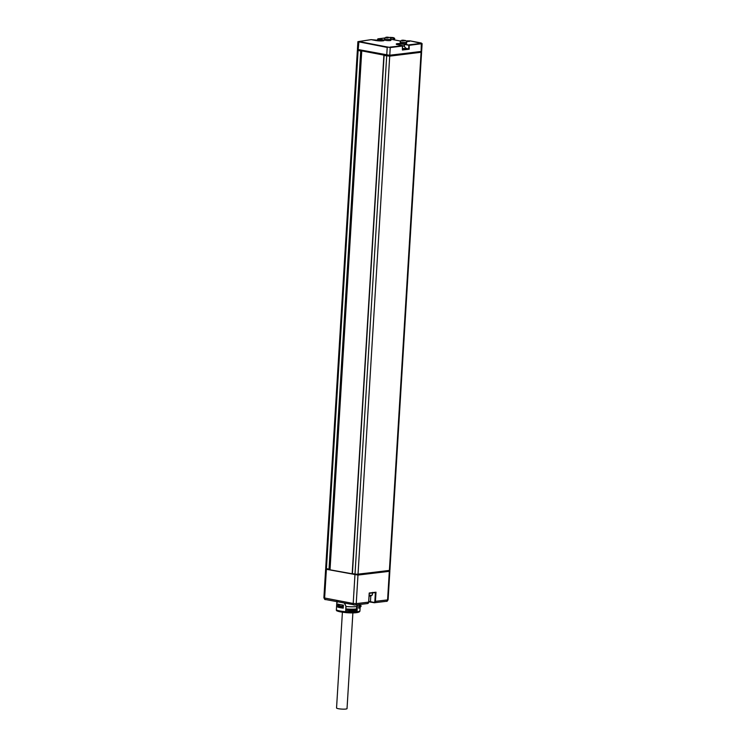 <?xml version="1.0" encoding="UTF-8"?>
<svg xmlns="http://www.w3.org/2000/svg" width="746" height="746" viewBox="0 0 746 746"><rect width="100%" height="100%" fill="white"/><g stroke="black" fill="none" stroke-linecap="round" stroke-linejoin="round"><path stroke-width="1.12" d="M377.42 40.741L377.877 38.839L382.278 39.669A5.213 0.793 -176.5 0 1 382.838 40.825A5.213 0.793 -176.5 0 1 375.499 40.48L371.172 39.65L358.938 41.515L390.242 47.567L389.766 55.316L357.427 49.404L357.894 41.655L387.211 47.418L386.736 55.176M421.117 42.979L410.216 40.89L421.303 43.371L409.153 44.816L409.2 49.199L402.42 50.001L402.374 45.618L398.056 44.788A5.213 0.793 -176.5 0 1 397.497 43.632A5.213 0.793 -176.5 0 1 404.826 43.986L409.442 45.282L422.115 43.65L421.639 51.409L389.766 55.316M327.41 568.825L325.638 569.151L323.885 597.714C324.585 599.327 325.088 599.933 325.396 599.504A1.651 1.054 -79.2 0 1 324.631 598.012L323.885 597.714M361.512 50.346L360.467 50.458L361.745 51.008L360.71 51.017L329.023 569.133L326.431 568.638L325.685 568.34L357.371 50.224L359.152 49.889M390.233 37.785L393.329 38.177L393.394 39.724M388.498 55.353L419.933 51.726L421.593 52.22L389.72 56.137L384.097 55.493L352.41 573.609L355.003 574.103L386.689 55.987M362.892 50.607L361.325 50.793L385.673 55.456L388.48 55.484L384.097 55.493M360.71 51.017L357.371 50.224M401.367 53.954L389.878 55.325M404.612 53.572L417.993 51.978M329.023 569.133L330.058 569.123L361.689 51.045M421.593 52.22L389.897 570.336L358.024 574.252L355.003 574.103M329.62 569.189L329.583 569.73L357.604 574.765L388.209 570.988M388.349 570.718L389.328 571.333L357.977 575.063L325.638 569.151M328.035 569.105L329.601 569.534M406.645 41.617L409.675 41.31L407.157 40.834L406.775 41.627M390.96 39.258L400.471 41.049M401.311 43.343A3.226 0.494 -176.5 0 1 400.182 42.895L400.257 41.673A3.226 0.494 3.5 0 0 401.385 42.121A3.226 0.494 3.5 0 0 404.808 42.401A3.226 0.494 3.5 0 0 406.701 42.065L406.626 43.296A3.226 0.494 -176.5 0 1 404.733 43.622A3.226 0.494 -176.5 0 1 401.311 43.343M385.579 40.34A3.226 0.494 -176.5 0 1 384.46 39.892L384.535 38.661A3.226 0.494 3.5 0 0 385.654 39.109A3.226 0.494 3.5 0 0 389.086 39.389A3.226 0.494 3.5 0 0 390.979 39.062L390.904 40.284A3.226 0.494 -176.5 0 1 389.011 40.62A3.226 0.494 -176.5 0 1 385.579 40.34M384.75 38.018L377.877 38.839L377.663 39.277L381.98 40.107L381.933 40.89M390.885 37.71L390.857 38.428M387.51 46.979L390.242 47.567L402.663 46M409.2 49.199L405.693 48.201M402.42 50.001L402.402 49.506L402.42 50.001M402.579 49.04A4.476 0.681 3.5 0 0 404.593 48.956A4.476 0.681 3.5 0 0 405.665 48.583L405.703 48.089A4.476 0.681 -176.5 0 1 404.621 48.462A4.476 0.681 3.5 0 1 402.607 48.555M401.702 45.487L403.884 45.907L405.693 48.033A4.476 0.681 -176.5 0 1 405.703 48.089M402.747 46.28L403.884 45.907M402.765 46.028L403.278 46.038L402.756 45.935M402.943 40.778L405.134 40.676L402.943 40.778M387.211 37.813L388.013 37.841M388.442 37.514L386.848 37.542M367.302 603.542A1.651 1.25 -96.8 0 0 368.655 602.143L369.214 593.005L375.993 592.203L375.387 592.585L374.846 601.313A1.24 0.942 83.2 0 1 373.83 602.358L370.454 601.705A4.793 0.737 3.5 0 0 368.794 601.462M389.328 571.333L387.584 599.896L375.434 601.341L375.993 592.203L369.289 593.303M357.054 604.801L356.756 606.573A11.414 1.744 -176.5 0 1 346.013 606.507L344.689 603.178M356.7 606.582L356.327 612.68A11.33 1.734 -176.5 0 1 345.65 612.615L345.902 606.2L344.354 603.132M345.025 603.262A11.749 1.8 -176.5 0 1 344.624 603.225L344.493 603.122M357.679 604.726L357.353 606.274L356.784 606.162M356.355 612.093L356.504 612.615A1.035 0.783 -96.8 0 0 357.017 611.776L357.353 606.274M360.215 604.67L360.122 606.06M360.327 604.409L360.327 604.437A12.16 1.856 -176.5 0 1 358.891 605.211L358.705 608.223A12.16 1.856 -176.5 0 0 360.141 607.449A12.16 1.856 -176.5 0 0 360.085 607.253M359.581 604.391L359.479 606.022L361.073 605.715L361.045 606.284A12.99 1.986 3.5 0 1 360.868 606.573A12.99 1.986 3.5 0 1 360.206 606.908L358.723 607.971M358.807 606.554A11.414 1.744 3.5 0 0 359.479 606.022M358.975 607.999A11.749 1.8 3.5 0 0 359.572 607.692L360.868 606.573M358.807 606.582L360.243 606.339L360.206 606.908M345.836 609.594A10.258 1.567 3.5 0 0 355.683 609.668A10.258 1.567 3.5 0 0 356.513 609.547M356.551 608.95A11.087 1.697 -176.5 0 1 356.364 608.969A11.087 1.697 -176.5 0 1 345.883 608.904M338.414 601.724C337.369 601.565 336.791 602.47 336.688 604.437L336.353 609.948A1.035 0.96 -63.6 0 0 336.856 610.871A1.035 0.96 -63.6 0 1 336.856 610.871L345.659 612.597M337.882 604.055L337.696 607.076A12.16 1.856 -176.5 0 0 343.235 608.139L343.421 605.118A12.16 1.856 -176.5 0 1 337.882 604.055M356.374 611.86A11.33 1.734 -176.5 0 1 345.706 611.795L345.724 611.767A11.125 1.697 -176.5 0 1 345.724 611.767L346.023 606.507M343.356 606.218A11.414 1.744 -176.5 0 1 342.311 606.069L342.283 606.479A11.414 1.744 -176.5 0 1 341.78 606.405M342.47 606.097L342.367 607.878M338.423 606.629L337.696 607.076M343.244 607.999A11.33 1.734 -176.5 0 1 342.237 607.859L341.472 606.806A12.99 1.986 -176.5 0 1 338.059 606.153L338.348 605.556L341.509 606.228A12.99 1.986 -176.5 0 1 338.087 605.575M338.498 604.232L338.432 605.258A11.414 1.744 -176.5 0 0 339.309 605.5L339.29 605.771M342.032 607.897A11.749 1.8 3.5 0 1 338.936 607.309L338.059 606.153M341.472 606.806L341.509 606.228M342.283 606.479L341.677 606.2M356.401 611.44L345.715 611.534A9.511 1.455 3.5 0 0 354.993 611.599M345.65 612.615L345.706 611.795M356.504 609.78A11.171 1.706 -176.5 0 1 356.374 609.799A11.171 1.706 3.5 0 1 345.827 609.734M415.335 52.295L414.795 52.453M417.816 52.006L415.839 52.239M360.309 606.078L359.525 606.666M360.747 605.687L359.936 606.302L360.747 605.687M360.243 606.339A12.99 1.986 3.5 0 0 361.073 605.715M353.958 573.907L353.93 574.383M354.564 574.308L357.623 574.513L388.172 570.737M342.405 612.224L336.549 707.973A5.25 0.802 3.5 0 0 338.376 708.7A5.25 0.802 3.5 0 0 343.962 709.157A5.25 0.802 3.5 0 0 347.03 708.616L352.886 612.886M420.138 51.558L389.3 55.39M388.526 55.363L389.347 55.353M421.303 43.371L421.117 51.586M358.938 41.515L358.173 49.702M377.523 40.76L377.607 39.268M394.075 39.855L394.671 38.4L394.578 39.958M393.571 38.652L394.158 38.587L393.683 37.729L389.962 37.412M422.115 43.65L421.229 43.007M389.953 47.101L402.598 45.786M410.216 40.89L407.232 40.843M393.329 38.177L393.869 38.111M384.75 38.037L377.952 38.839L377.569 40.76M390.102 37.393L392.657 37.533M392.555 37.514L393.785 37.748M393.683 37.729L394.671 38.4M407.157 40.834L410.319 40.918M382.278 39.669L381.98 40.107A4.793 0.737 -176.5 0 1 383.603 40.657M404.826 43.986L404.537 44.424L408.855 45.254L408.64 48.76L402.551 49.488M396.685 44.396A4.793 0.737 -176.5 0 1 399.772 44.005A4.793 0.737 -176.5 0 1 404.537 44.424L404.425 46.308M404.845 40.498L402.262 40.797L404.845 40.498M389.123 37.486L386.54 37.794L389.123 37.486M373.979 602.712L370.454 601.705L370.799 595.979M325.61 599.514A1.651 1.054 -79.2 0 1 325.396 599.504L355.171 605.025A1.651 1.25 -96.8 0 0 356.234 603.626L368.757 602.115L367.601 603.551L355.171 605.025A1.651 1.25 -96.8 0 1 354.882 605.015L354.182 604.978A1.651 1.054 -79.2 0 1 353.968 604.978A1.651 1.054 -79.2 0 1 353.203 603.477L324.631 598.012L326.384 569.45M370.594 602.069A5.213 0.793 3.5 0 0 368.776 601.808M374.846 601.313L375.434 601.341A1.651 1.25 83.2 0 1 374.082 602.731L373.83 602.358M369.298 593.238L368.664 602.069M357.977 575.063L356.234 603.626L353.203 603.477L354.947 574.924M389.85 571.156L388.106 599.709L387.584 599.896A1.651 1.25 -96.8 0 1 386.232 601.285M372.534 592.408L372.385 594.888A4.597 0.699 -176.5 0 1 371.275 595.28A4.597 0.699 -176.5 0 1 369.167 595.364M370.585 595.989A3.758 0.578 -176.5 0 1 369.121 596.054L370.734 595.989L372.385 594.888M356.355 612.653C358.807 612.401 360.001 611.767 359.936 610.76A12.16 1.856 -176.5 0 1 357.017 611.776M345.715 611.599L345.566 611.711A12.16 1.856 -176.5 0 1 336.353 609.948M345.687 612.028L345.612 612.55A11.125 1.697 -176.5 0 1 337.267 610.974M356.476 610.191A11.171 1.706 -176.5 0 1 356.346 610.209A11.171 1.706 -176.5 0 1 345.799 610.144M389.384 570.522L421.07 52.407M358.024 574.252L389.72 56.137M356.747 574.28L388.218 570.662M328.128 568.965L329.611 569.291M326.431 568.638L358.117 50.523M383.649 40.769L371.107 39.641L357.894 41.655M396.63 44.508L402.43 45.618L402.542 49.702M400.257 41.673C400.751 40.228 402.336 39.836 405.003 40.498C405.824 40.359 406.384 40.881 406.701 42.065M384.535 38.661C385.029 37.216 386.615 36.824 389.281 37.486C390.093 37.356 390.662 37.878 390.979 39.062M368.776 601.817L374.371 602.74L386.531 601.295C386.866 601.649 387.388 601.117 388.106 599.709M369.214 593.331L375.462 592.585M359.936 610.76L360.141 607.449M336.912 601.034L336.716 604.223M383.882 55.409L352.196 573.525M388.069 570.578L388.368 571.063M361.745 51.008L330.058 569.123"/></g></svg>
